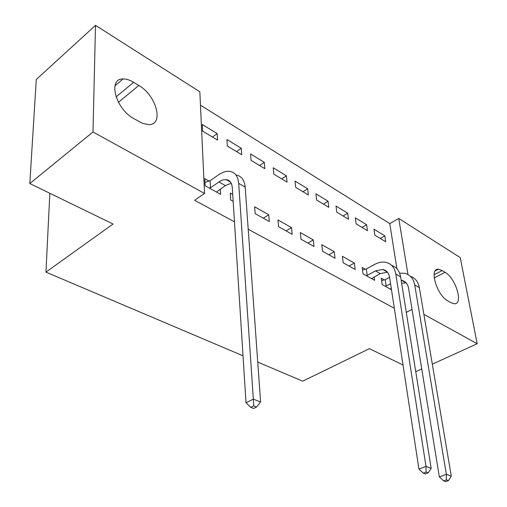<?xml version="1.0" encoding="UTF-8"?>
<svg xmlns="http://www.w3.org/2000/svg" width="507" height="507" viewBox="0 0 507 507"><rect width="100%" height="100%" fill="white"/><g stroke="black" fill="none" stroke-linecap="round" stroke-linejoin="round"><path stroke-width="0.76" d="M396.905 268.691L389.775 223.6L200.461 105.177M389.775 223.6L398.768 218.46L460.229 257.594L477.188 343.746L423.877 314.359M243.024 355.819L45.947 272.126L113.055 224.018L29.812 183.547L36.282 79.479L95.506 25.35L199.84 91.786L204.555 193.459L92.996 131.966L95.506 25.35M403.014 365.002L369.413 348.664L302.736 381.175L257.74 362.068M49.844 193.287L45.947 272.126M355.35 217.852L356.18 223.898L367.467 230.717L366.605 224.721L355.35 217.852M365.325 269.242L362.182 267.468L363.063 273.888L374.61 280.333L374.122 276.93M315.912 193.801L316.622 199.992L328.815 207.357L328.067 201.216L315.912 193.801M322.534 251.263L335.038 258.24L334.24 251.706L321.774 244.678L322.534 251.263M273.241 167.785L273.818 174.123L287.025 182.102L286.404 175.809L273.241 167.785M278.565 226.718L292.146 234.297L291.487 227.586L277.956 219.956L278.565 226.718M226.933 139.545L227.339 146.035L241.693 154.711L241.237 148.266L226.933 139.545M232.726 194.435L230.267 193.047L230.698 199.992L233.169 201.374M204.555 193.459L194.625 200.29L234.475 221.832M248.202 229.259L394.338 308.269M209.017 181.062L204.809 178.686L205.139 185.727L220.615 194.365L220.311 189.022M202.261 124.5L202.572 131.072L217.56 140.128L217.192 133.601L202.261 124.5M255.154 213.643L269.318 221.553L268.742 214.753L254.628 206.793L255.154 213.643M250.572 153.957L251.066 160.377L264.825 168.692L264.286 162.322L250.572 153.957M301.006 239.241L314.029 246.51L313.301 239.893L300.321 232.567L301.006 239.241M295.004 181.056L295.651 187.317L308.332 194.986L307.648 188.762L295.004 181.056M343.201 262.797L355.211 269.502L354.355 263.057L342.377 256.301L343.201 262.797M336.008 206.057L336.787 212.173L348.512 219.258L347.701 213.194L336.008 206.057M384.249 279.921L381.226 278.216L382.164 284.547L391.505 289.763M373.97 229.208L374.857 235.178L385.732 241.75L384.819 235.825L373.97 229.208M445.095 272.322C455.945 278.254 463.734 304.834 454.12 303.725L450.729 302.584L447.782 300.873C436.698 295.137 428.833 267.95 438.46 269.249L442.18 270.548L445.095 272.322L434.188 277.944M407.977 274.553L398.768 218.46M415.664 371.149L416.291 371.454L421.742 368.969M432.319 364.159L477.188 343.746M29.812 183.547L92.996 131.966M406.278 312.337L412.033 309.454M133.728 118.556C115.52 108.866 107.554 78.274 123.1 78.965C126.325 78.902 129.836 80.011 133.633 82.305L138.829 85.474C156.536 95.468 164.262 125.172 148.671 124.608L142.663 123.404L133.728 118.556M212.471 137.055L217.192 133.601M236.516 151.587L241.237 148.266M263.317 218.2L268.742 214.753M259.578 165.523L264.286 162.322M286.075 230.907L291.487 227.586M281.708 178.895L286.404 175.809M307.907 243.094L313.301 239.893M302.971 191.741L307.648 188.762M328.866 254.793L334.24 251.706M323.403 204.087L328.067 201.216M349.006 266.036L354.355 263.057M343.062 215.969L347.701 213.194M361.985 227.402L366.605 224.721M380.218 238.423L384.819 235.825M216.47 192.052L225.368 185.581L231.217 183.274M210.456 187.742L220.539 180.929L223.194 179.858L226.179 179.586C229.81 180.118 231.851 182.824 232.295 187.698L246.015 402.754L253.348 399.148L238.689 183.382C237.986 176.144 234.95 172.127 229.582 171.315C226.141 170.986 222.453 172.171 218.53 174.864L210.107 180.72L210.456 187.742L209.366 188.084M204.98 182.33L210.107 180.72M253.658 405.942L250.718 407.375L253.627 408.484L256.567 407.058L253.658 405.942L253.348 399.148L260.611 401.975L245.179 187.121C244.45 179.915 241.395 175.897 236.015 175.061M260.611 401.975L256.567 407.058M250.718 407.375L246.015 402.754M371.511 278.603L380.269 273.615L387.411 272.189M367.207 275.377L375.472 270.89L382.741 269.458C386.499 270.282 388.793 272.918 389.604 277.354L418.94 469.095L426 466.383L395.815 274.053C394.573 267.462 391.176 263.545 385.618 262.296C382.063 261.669 378.374 262.392 374.54 264.464L366.308 268.976L367.207 275.377L366.212 275.643M362.53 270.003L366.308 268.976M426.102 472.061L423.269 473.132L425.348 473.925L428.174 472.854L426.102 472.061L426 466.383L431.178 468.398L400.612 276.822C399.503 270.801 396.499 266.986 391.607 265.376M431.178 468.398L428.174 472.854M423.269 473.132L418.94 469.095M390.289 289.085L391.284 288.312M381.581 280.631L385.219 279.661L386.169 285.98L390.567 283.654M386.169 285.98L385.193 286.24M389.604 277.323L385.219 279.661M401.157 280.232L401.639 280.308C405.404 281.157 407.71 283.774 408.56 288.16L439.354 476.929L446.363 474.311L414.732 284.966C413.439 278.463 410.017 274.566 404.453 273.279L399.649 273.184M401.633 283.21L406.246 282.957L401.639 280.308M446.439 479.856L443.631 480.896L445.615 481.65L448.422 480.617L446.439 479.856L446.363 474.311L451.312 476.244L419.346 287.627C418.199 281.74 415.214 277.963 410.378 276.302M451.312 476.244L448.422 480.617M443.631 480.896L439.354 476.929M133.633 82.305L116.065 96.907M138.829 85.474L118.442 102.287M442.18 270.548L434.074 274.743M218.923 181.918L225.368 185.581M238.689 183.382L245.179 187.121M375.472 270.89L380.269 273.615M395.815 274.053L400.612 276.822M414.732 284.966L419.346 287.627M123.1 78.965L114.931 85.848M438.46 269.249L435.152 270.966M226.179 179.586L230.482 182.057M382.741 269.458L387.335 272.094"/></g></svg>
